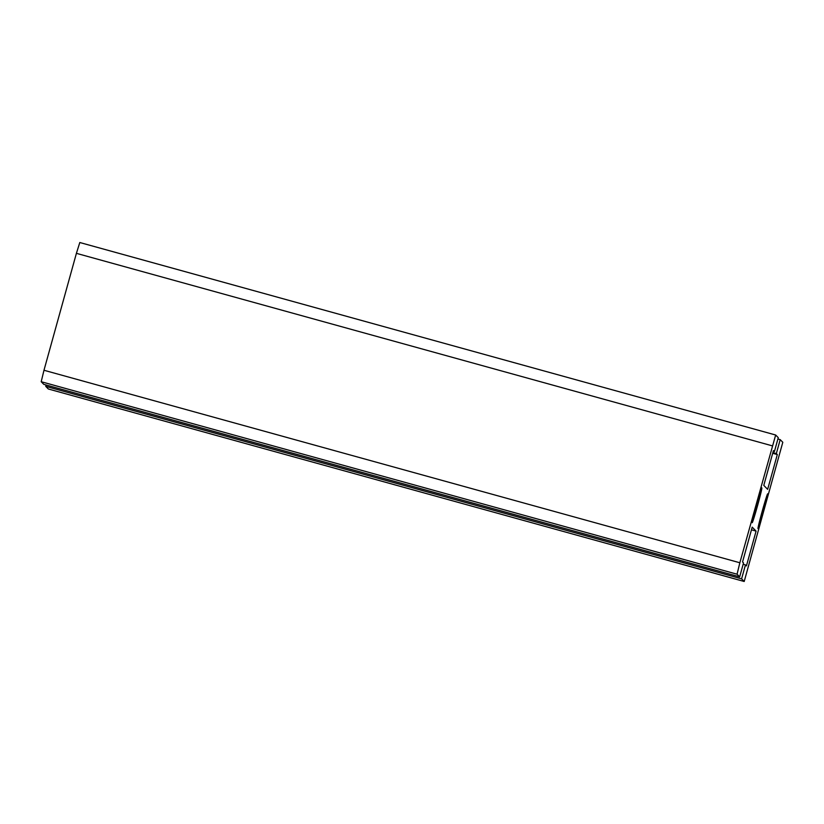 <?xml version="1.0" encoding="UTF-8"?>
<svg xmlns="http://www.w3.org/2000/svg" width="824" height="824" viewBox="0 0 824 824"><rect width="100%" height="100%" fill="white"/><g stroke="black" fill="none" stroke-linecap="round" stroke-linejoin="round"><path stroke-width="1.24" d="M758.018 528.617A18.056 0.597 105.5 0 0 758.029 528.617A18.056 0.597 105.5 0 0 763.374 511.539A18.056 0.597 105.5 0 0 767.669 493.813A18.056 0.597 105.5 0 0 767.659 493.813A18.056 0.597 105.5 0 0 762.313 510.89A18.056 0.597 105.5 0 0 758.018 528.617M752.199 522.684A18.056 0.597 105.5 0 0 752.209 522.694A18.056 0.597 105.5 0 0 757.514 505.782A18.056 0.597 105.5 0 0 761.85 487.89A18.056 0.597 105.5 0 0 761.84 487.88A18.056 0.597 105.5 0 0 756.494 504.958A18.056 0.597 105.5 0 0 752.199 522.684M739.839 562.761L775.662 435.01L778.268 437.668L774.406 451.583L773.437 450.594L763.786 485.398L767.659 489.343L777.31 454.549L776.342 453.561L780.204 439.635L782.8 442.282L744.196 581.486L741.6 578.839L745.462 564.914L746.431 565.903L756.082 531.109L752.199 527.154L742.548 561.958L743.526 562.947L739.664 576.862L737.068 574.215L739.839 562.761L43.981 370.264L76.405 253.339L772.273 445.836M744.206 581.486L48.338 388.99L45.732 386.332L46.103 385.004M739.664 576.862L43.796 384.365L41.2 381.718L737.068 574.215M43.981 370.264L41.2 381.718M79.794 242.513L775.662 435.01L79.804 242.513L76.405 253.339M741.6 578.839L45.732 386.332M745.462 564.914L743.155 564.275M756.082 531.109L751.457 529.832M774.406 451.583L773.252 451.264M780.204 439.635L777.897 438.996M776.342 453.561L772.881 452.603M777.31 454.549L772.696 453.272M744.196 581.486L48.328 388.979"/></g></svg>
